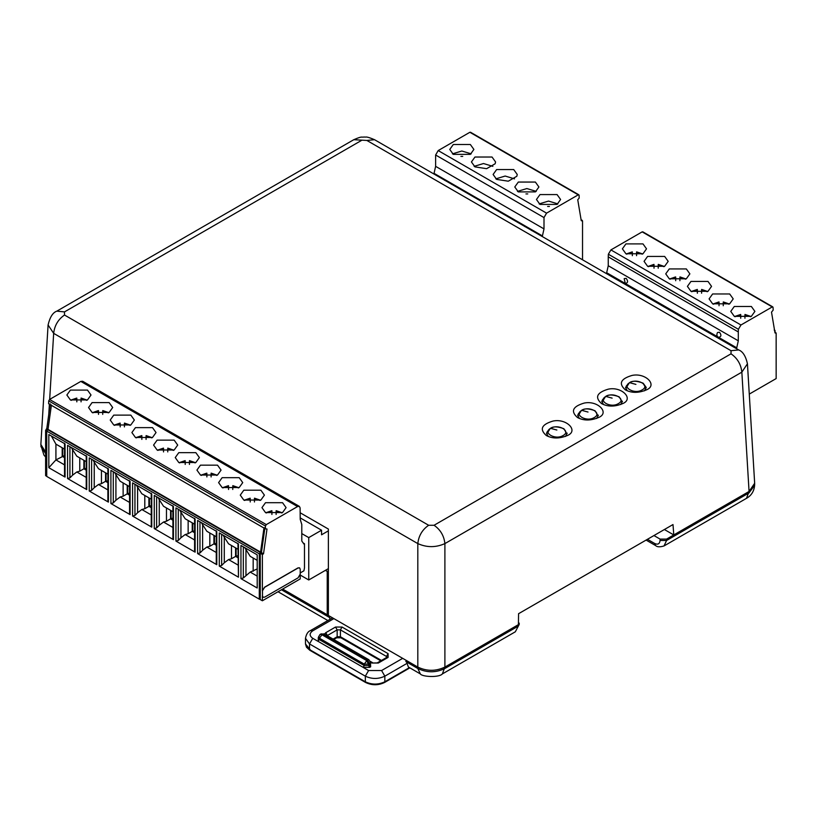 <?xml version="1.0" encoding="UTF-8"?>
<svg xmlns="http://www.w3.org/2000/svg" width="817" height="817" viewBox="0 0 817 817"><rect width="100%" height="100%" fill="white"/><g stroke="black" fill="none" stroke-linecap="round" stroke-linejoin="round"><path stroke-width="1.23" d="M428.649 525.27C422.287 529.671 418.672 535.789 417.814 543.601L53.667 333.356C54.525 325.544 58.14 319.437 64.502 315.025L428.649 525.27L434.062 525.27C440.424 529.671 444.04 535.789 444.897 543.601C435.859 547.635 426.842 547.635 417.814 543.601L417.814 667.081L405.835 660.167L408.398 667.019L420.346 673.923L417.814 668.48C426.842 672.861 435.87 672.861 444.897 668.48L517.845 626.363L517.866 624.954L444.897 667.081L518.407 624.637L518.57 613.7L672.994 524.555L673.78 534.941L749.066 491.477L741.846 372.154L444.897 543.601L444.897 667.081C435.87 671.37 426.842 671.37 417.814 667.081L328.373 615.446L328.373 529.059L300.217 512.8M434.062 525.27L731.021 353.822C737.383 358.224 740.999 364.341 741.846 372.154L747.443 363.779L754.663 483.266L749.066 491.477M731.021 353.822L731.021 350.697L738.68 349.942C742.796 351.463 745.717 356.079 747.443 363.779M731.021 350.697L366.874 140.453L374.533 139.697L738.68 349.942M366.874 140.453L353.792 139.697C362.871 135.765 360.889 137.624 364.208 137.001C366.496 137.542 365.005 135.683 374.533 139.697M361.461 140.453L64.502 311.9L56.843 311.144L353.792 139.697M64.502 311.9L64.502 315.025M49.674 399.401L53.667 333.356L48.08 324.982L40.86 444.479L45.619 452.169M548.217 436.441L546.512 433.163L549.524 428.945M567.202 433.163L565.497 436.441M546.287 435.512L546.287 435.512C539.312 429.272 541.548 424.462 552.986 421.072C566.457 418.11 578.987 430.825 567.417 435.512C559.533 438.79 552.496 438.79 546.287 435.512L546.287 435.512M579.376 418.457L577.67 415.169M598.361 415.169L596.655 418.457M577.445 417.518L577.445 417.518C570.47 411.278 572.697 406.468 584.145 403.087C597.615 400.116 610.146 412.84 598.575 417.518C590.691 420.806 583.644 420.806 577.445 417.518L577.445 417.518M603.487 404.538L601.782 401.249M622.472 401.249L620.767 404.538L622.084 401.77M601.557 403.598L601.557 403.598C594.582 397.358 596.818 392.548 608.257 389.168C621.727 386.196 634.258 398.921 622.687 403.598C614.803 406.886 607.766 406.886 601.557 403.598L601.557 403.598M627.272 390.802L625.567 387.513M643.234 383.296L646.257 387.513L644.552 390.802M625.342 389.862L625.342 389.862C618.367 383.622 620.603 378.812 632.041 375.432C645.512 372.46 658.042 385.185 646.482 389.862C638.598 393.151 631.551 393.151 625.342 389.862L625.342 389.862M626.506 385.655L625.577 387.83M602.721 399.39L601.792 401.566M578.61 413.31L577.68 415.485M547.451 431.294L546.522 433.47M673.78 534.941L664.384 529.518M328.373 570.746L327.229 571.4L325.421 570.348M329.854 619.388L329.649 616.181L327.229 614.782L328.373 614.129M40.891 446.501L45.619 453.578M282.672 589.057L327.229 614.782L327.229 571.4M420.346 673.923C422.103 676.936 439.199 677.722 442.365 673.923L444.897 667.081M653.937 535.543L660.085 539.097L666.59 539.097L666.56 540.507L749.015 492.906L754.622 485.298M660.085 539.097L660.065 540.446L666.56 540.507L664.027 545.95L746.483 498.339L749.056 491.477L666.59 539.097M402.689 658.349L381.59 670.532L368.59 670.532L363.136 667.387L369.662 667.366L368.579 665.538L369.59 664.946L370.673 666.784L370.458 663.128M319.273 637.107L318.262 637.689L318.262 641.447L363.167 667.366L364.249 665.538L368.579 665.538L368.579 664.109L364.249 664.109L319.427 638.23L318.528 636.903L319.345 639.609L364.249 665.538L364.249 664.109L367.344 659.901L369.509 663.567L368.579 664.109L366.414 660.442L321.592 634.564L320.06 634.411L324.053 633.869L368.875 659.748L370.407 662.27M318.262 641.447L319.427 638.23L322.521 634.023L320.989 633.869M369.59 664.946L370.407 662.219L369.59 664.946M370.397 662.199L371.837 663.026L378.342 663.026L388.095 657.399L388.095 653.641L342.037 627.048L335.532 627.048L325.779 632.685L324.492 634.125M318.222 641.468L312.768 638.312C309.265 635.81 309.265 633.308 312.768 630.806L310.47 630.581C307.989 631.47 306.324 634.043 305.476 638.312L309.52 643.949L309.52 649.576L365.332 681.797C371.837 684.84 378.342 684.84 384.838 681.797L409.419 667.612M645.869 388.034L645.399 389.903M626.425 389.903L625.955 388.024M602.64 403.639L602.16 401.75M597.973 415.69L595.031 410.747C588.669 408.388 584.145 408.296 581.438 410.471L581.786 410.359C573.411 414.76 586.494 422.379 594.184 417.589C602.701 413.198 589.466 405.477 581.786 410.359L588.015 412.044M578.528 417.558L578.048 415.679M566.814 433.684L563.873 428.731C557.521 426.372 552.986 426.28 550.29 428.455L550.627 428.353C542.253 432.744 555.335 440.373 563.025 435.573C571.553 431.182 558.307 423.472 550.627 428.353L556.857 430.028M547.37 435.543L546.89 433.664M620.624 281.773L620.246 280.915L628.355 285.593L628.263 286.185M628.355 285.593L628.355 286.236M722.606 340.648L723.157 340.332L715.049 335.654L714.967 336.247M740.713 318.262L740.713 314.678L735.034 316.72M750.619 316.72L744.941 314.678L744.941 318.262M751.364 306.477L734.289 306.477L730.755 311.4L734.289 316.332L751.364 316.332L754.898 311.4L751.364 306.477M719.042 305.752L719.042 302.157L713.364 304.21M728.938 304.21L723.259 302.157L723.259 305.752M712.618 303.812L709.085 298.889L712.618 293.967L729.683 293.967L733.217 298.889L729.683 303.812L712.618 303.812M708.012 281.446L711.546 286.379L708.012 291.301L690.947 291.301L687.414 286.379L690.947 281.446L708.012 281.446M691.693 291.7L697.361 289.647L697.361 293.232M707.267 291.7L701.589 289.647L701.589 293.232M626.659 254.158L632.338 252.106L632.338 255.69M642.244 254.158L636.566 252.106L636.566 255.69M625.924 253.76L622.38 248.838L625.924 243.905L642.989 243.905L646.523 248.838L642.989 253.76L625.924 253.76M675.69 280.721L675.69 277.137L670.011 279.179M685.596 279.179L679.918 277.137L679.918 280.721M669.266 278.791L665.732 273.858L669.266 268.936L686.331 268.936L689.875 273.858L686.331 278.791L669.266 278.791M664.66 256.426L668.194 261.348L664.66 266.271L647.595 266.271L644.062 261.348L647.595 256.426L664.66 256.426M648.341 266.669L654.019 264.616L654.019 268.211M658.236 268.211L658.236 264.616L663.915 266.669M626.169 278.362C628.293 281.222 628.007 282.927 625.291 283.458L624.178 278.638L626.169 278.362M719.481 332.233L717.489 332.519C716.407 334.817 716.775 336.42 718.603 337.329C721.319 336.798 721.605 335.103 719.481 332.233M738.302 340.812L608.257 265.729L608.257 256.865L738.302 331.947L738.302 340.812L736.73 347.828L718.306 337.186M718.153 337.104L624.995 283.315M624.842 283.223L606.674 272.735L606.674 273.726M608.257 265.729L606.674 272.735M643.01 232.324L642.162 231.875L610.912 249.91L608.359 254.22L608.257 256.865M774.935 332.55L776.15 333.254L774.996 332.938L771.514 312.145L773.168 310.103L773.056 307.406L772.208 306.957L740.958 324.992L738.405 329.302L738.302 331.947M773.056 307.406L642.162 231.875M776.15 333.254L776.15 378.577L749.271 394.1M775.037 330.497L774.189 330.007L775.037 330.497L775.037 332.202M736.73 348.808L736.73 347.828M434.052 174.062L434.052 173.347L524.933 225.819L524.79 226.585M524.933 225.819L531.755 229.761L531.755 230.465M543.999 217.577L546.563 213.145L438.188 150.573L435.624 155.005L543.999 217.577L543.999 228.903L542.427 235.919L531.755 229.761L531.622 230.527M451.883 184.356L451.883 183.641L451.75 184.417M445.061 179.699L444.918 180.475M514.536 178.862L505.172 176.043L495.817 178.862M513.709 169.538L517.243 174.47L516.834 176.268L508.297 181.2L496.644 179.393L493.111 174.47L496.644 169.538L513.709 169.538M557.888 203.893L548.524 201.074L539.159 203.893M549.433 206.446L547.615 206.446M557.061 194.569L539.996 194.569L536.452 199.491L539.996 204.424L557.061 204.424L560.595 199.491L557.061 194.569M492.865 166.351L483.501 163.533L474.136 166.351M492.038 157.027L495.572 161.95L495.153 163.757L486.626 168.68L474.963 166.882L471.429 161.95L474.963 157.027L492.038 157.027M471.184 153.841L461.83 151.012L452.465 153.841M462.739 156.384L460.911 156.384M453.292 154.362L449.758 149.44L453.292 144.517L470.357 144.517L473.891 149.44L470.357 154.362L453.292 154.362M536.207 191.382L526.853 188.553L517.488 191.382M527.762 193.925L525.934 193.925M518.315 191.903L514.781 186.981L518.315 182.058L535.38 182.058L538.914 186.981L535.38 191.903L518.315 191.903M438.188 150.573L469.867 132.283L578.242 194.844L546.563 213.145M578.242 194.844L579.1 195.304L578.242 194.844M470.725 132.732L469.867 132.283M581.163 220.161L582.531 220.947L581.255 220.702L577.752 199.797L579.202 197.99L579.1 195.304M582.531 259.786L582.531 220.947M542.427 235.919L542.427 236.624M435.624 155.005L435.624 166.341L543.999 228.903M434.052 173.347L435.624 166.341M259.428 599.075L262.369 600.781L300.217 578.926L300.217 572.942L303.924 570.797L304.475 567.938L304.475 543.724L303.168 542.968M304.475 543.724L303.924 544.051L301.79 541.007L301.79 524.494L300.217 519.316L300.115 507.908L299.369 506.387L297.562 506.56L80.812 381.416L82.629 381.243L299.369 506.377M263.054 597.268L262.369 595.848L263.125 597.309L264.626 597.156L298.082 577.844L300.217 574.147L300.217 569.224L299.584 567.846L298.082 567.989L264.626 587.3L262.369 590.926L264.504 587.229L297.95 567.917L299.522 567.805M262.492 595.93L262.492 590.997M200.461 475.024L196.928 470.092L200.461 465.169L217.526 465.169L221.06 470.092L217.526 475.024L200.461 475.024M211.103 476.954L211.103 473.37L216.781 475.423M201.196 475.423L206.875 473.37L206.875 476.954M178.78 462.514L175.246 457.581L178.78 452.659L195.845 452.659L199.389 457.581L195.845 462.514L178.78 462.514M189.432 464.444L189.432 460.849L195.11 462.902M179.526 462.902L185.204 460.849L185.204 464.444M135.438 437.483L131.894 432.55L135.438 427.628L152.503 427.628L156.037 432.55L152.503 437.483L135.438 437.483M151.758 437.871L146.08 435.829L146.08 439.413M136.173 437.871L141.852 435.829L141.852 439.413M113.757 424.963L110.224 420.04L113.757 415.118L130.822 415.118L134.356 420.04L130.822 424.963L113.757 424.963M130.087 425.361L124.409 423.308L124.409 426.903M114.503 425.361L120.181 423.308L120.181 426.903M102.728 414.382L102.728 410.798L108.406 412.851M92.832 412.851L98.51 410.798L98.51 414.382M109.151 402.597L112.685 407.53L109.151 412.452L92.086 412.452L88.553 407.53L92.086 402.597L109.151 402.597M86.735 400.33L81.057 398.288L81.057 401.872M76.829 401.872L76.829 398.288L71.15 400.33M70.405 399.942L87.48 399.942L91.014 395.009L87.48 390.087L70.405 390.087L66.871 395.009L70.405 399.942M157.109 449.993L153.576 445.071L157.109 440.138L174.174 440.138L177.708 445.071L174.174 449.993L157.109 449.993M167.751 451.924L167.751 448.339L173.429 450.392M157.855 450.392L163.533 448.339L163.533 451.924M276.126 514.496L276.126 510.911L281.804 512.964M266.23 512.964L271.908 510.911L271.908 514.496M282.549 502.71L286.083 507.633L282.549 512.565L265.484 512.565L261.951 507.633L265.484 502.71L282.549 502.71M232.774 489.475L232.774 485.88L238.452 487.933M222.878 487.933L228.556 485.88L228.556 489.475M239.197 477.679L242.731 482.612L239.197 487.535L222.132 487.535L218.599 482.612L222.132 477.679L239.197 477.679M243.803 500.055L240.269 495.122L243.803 490.2L260.878 490.2L264.412 495.122L260.878 500.055L243.803 500.055M254.455 501.985L254.455 498.401L260.133 500.443M244.549 500.443L250.227 498.401L250.227 501.985M264.912 527.792L261.43 552.598L263.523 553.803L266.996 528.997L265.351 528.844L48.601 403.71L48.714 400.892L49.561 399.462L80.812 381.416M265.351 528.844L265.454 526.036L266.311 524.596L297.562 506.56M86.214 470.153L83.875 468.805L79.77 471.164L79.77 457.918M84.406 460.584L84.406 469.111L86.214 468.07M83.875 468.805L83.875 460.277M79.77 471.164L76.808 471.971L72.56 475.188L72.56 449.636L76.808 456.203L86.214 461.636M72.56 449.636L71.355 447.532M76.808 471.971L86.214 477.394M72.56 475.188L69.925 477.884L67.556 478.517L86.745 489.597L86.214 488.607L86.214 455.682M86.745 489.597L86.745 456.417L67.556 445.347L67.556 478.517M62.725 448.073L62.725 456.601L64.533 457.643M64.533 449.115L55.924 444.142L51.379 436.002M65.064 477.077L65.064 443.907L48.826 434.532L48.826 467.702L65.064 477.077L64.533 476.097L64.533 443.171M64.533 464.883L55.924 459.91L64.533 455.549M48.826 467.702L55.924 459.91L55.924 444.142M62.194 447.767L62.194 456.295M107.885 482.673L105.546 481.315L105.546 472.798M106.077 473.104L106.077 481.622L107.885 480.58M101.451 470.429L101.451 483.684L98.479 484.481L107.885 489.914M105.546 481.315L101.451 483.684M91.606 459.225L91.606 490.394L94.241 487.708L94.241 462.146L98.479 468.713L107.885 474.146M94.241 487.708L98.479 484.481M94.241 462.146L93.026 460.053M107.885 468.192L107.885 501.117L108.416 502.108L89.237 491.027L89.237 457.857L98.826 463.392L108.416 468.938L108.416 502.108M91.606 490.394L89.237 491.027M127.748 485.615L127.748 494.142L129.566 495.184M129.566 493.09L127.217 493.836L127.217 485.308M123.122 482.939L123.122 496.195L120.16 497.002L129.566 502.424M127.217 493.836L123.122 496.195M113.277 471.736L113.277 502.904L115.912 500.218L115.912 474.667L120.16 481.233L129.566 486.656M115.912 500.218L120.16 497.002M114.707 472.563L115.912 474.667M129.566 480.713L129.566 513.638L130.097 514.618L110.908 503.548L110.908 470.367L130.097 481.448L130.097 514.618M113.277 502.904L110.908 503.548M151.237 507.694L149.429 506.652L149.429 498.125M148.898 497.819L148.898 506.346L151.237 505.611M148.898 506.346L144.803 508.715L144.803 495.459M151.237 499.177L141.831 493.744L137.593 487.177L137.593 512.729L134.948 515.425L132.579 516.058L132.579 482.888L151.768 493.958L151.768 527.139L132.579 516.058M151.237 514.945L141.831 509.512L144.803 508.715M141.831 509.512L137.593 512.729M136.378 485.073L137.593 487.177M151.237 493.223L151.237 526.148L151.768 527.139M172.908 520.215L171.1 519.163L171.1 510.645M170.569 510.339L170.569 518.856L172.908 518.121M170.569 518.856L166.474 521.226L166.474 507.97M172.908 511.687L163.512 506.254L159.264 499.687L159.264 525.249L156.629 527.935L154.26 528.568L154.26 495.398L173.439 506.479L173.439 539.649L154.26 528.568M172.908 527.455L163.512 522.022L166.474 521.226M163.512 522.022L159.264 525.249M158.049 497.594L159.264 499.687M172.908 505.733L172.908 538.658L173.439 539.649M192.24 522.849L192.24 531.377L194.589 532.725M194.589 530.642L192.781 531.683L192.781 523.156M188.145 520.48L188.145 533.736L192.24 531.377M178.3 509.277L178.3 540.446L180.935 537.76L180.935 512.208L185.183 518.775L194.589 524.197M188.145 533.736L185.183 534.543L194.589 539.966M180.935 537.76L185.183 534.543M179.73 510.104L180.935 512.208M194.589 518.254L194.589 551.179L195.12 552.159L175.931 541.089L175.931 507.908L195.12 518.989L195.12 552.159M178.3 540.446L175.931 541.089M240.954 578.63L240.954 545.46L257.202 554.835L257.202 588.005L240.954 578.63L243.323 577.987L250.206 572.084L257.202 576.118M257.202 560.35L250.206 556.316L244.753 547.645M245.958 549.749L245.958 575.301M257.273 568.918L250.206 572.084M253.168 571.277L253.168 558.021M216.26 545.235L213.921 543.887L213.921 535.36M214.452 535.676L214.452 544.193L216.26 543.152M209.826 533.001L209.826 546.256L206.854 547.053L202.616 550.27L202.616 524.718L201.401 522.614M213.921 543.887L209.826 546.256M202.616 524.718L206.854 531.285L216.26 536.718M216.26 552.486L206.854 547.053M202.616 550.27L199.971 552.966L197.602 553.599L197.602 520.429L216.791 531.499L216.791 564.68L197.602 553.599M216.26 530.764L216.26 563.689L216.791 564.68M237.941 557.756L236.123 556.704L236.123 548.187M235.592 547.88L235.592 556.397L237.941 555.662M235.592 556.397L231.497 558.767L231.497 545.511M237.941 549.228L228.535 543.795L224.287 537.229L224.287 562.79L221.652 565.476L219.283 566.12L219.283 532.939L238.462 544.02L238.462 577.19L219.283 566.12M237.941 564.996L228.535 559.563L231.497 558.767M228.535 559.563L224.287 562.79M223.082 535.135L224.287 537.229M237.941 543.274L238.462 577.19M263.523 553.803L262.369 554.467L260.276 553.262L260.276 598.585L259.295 599.157L259.295 553.824L260.572 552.098L48.009 429.374L51.43 404.977M259.295 599.157L46.732 476.423L46.732 431.1L48.009 429.374M46.732 430.957L45.619 430.314L46.773 428.659L50.256 403.853M48.867 429.875L46.773 428.659M260.572 552.098L264.003 527.711M261.43 552.598L260.276 553.262M45.619 430.314L45.619 475.637L46.732 476.28M262.369 600.781L262.369 595.848M262.369 590.926L262.369 554.467M328.373 568.642L308.744 579.978L308.744 537.606L321.551 530.213L321.551 534.798L328.373 530.856M321.551 530.213L300.217 517.896M308.744 537.606L301.79 533.593M308.744 579.978L300.217 575.045M49.388 404.16L48.765 414.454M281.457 589.762L329.67 617.591M405.855 661.586L417.814 668.48L417.814 667.081M515.313 631.807L519.193 624.494L515.313 631.807L442.365 673.923M660.065 540.446C659.676 543.938 657.869 544.939 654.642 543.458L655.591 545.562L646.094 540.078M654.642 543.458L647.442 539.302M369.662 667.366L370.673 666.784M324.053 633.869L322.521 634.023L367.344 659.901L368.875 659.748M381.59 670.532L384.838 676.17L384.838 681.797L383.755 682.43M406.161 663.864L384.838 676.17C378.342 679.203 371.837 679.203 365.332 676.17L309.52 643.949L312.768 638.312M366.414 682.43L365.332 681.797L365.332 676.17L368.59 670.532M335.532 627.048L337.155 629.866L337.155 636.749L340.403 636.749L340.403 629.866L386.472 656.459L386.472 657.562M325.779 632.685L327.403 635.503L337.155 629.866L340.403 629.866L342.037 627.048M371.837 663.026L377.188 662.914L386.941 657.287L388.095 657.399M378.342 663.026L377.188 662.914M388.095 653.641L386.472 656.459L387.105 657.174M381.457 660.453L340.403 636.749L340.883 637.801L336.675 637.801L337.155 636.749L333.101 639.098M310.603 650.199L305.476 643.949L305.476 638.312M312.768 630.806L333.877 618.622M644.542 390.812L645.879 387.932L642.928 383.091C636.576 380.732 632.041 380.64 629.345 382.816L629.682 382.703C621.308 387.105 634.39 394.723 642.08 389.934C650.608 385.542 637.372 377.822 629.682 382.703L635.912 384.388M629.345 382.816L625.955 388.146M622.084 401.668L619.143 396.817C612.791 394.468 608.257 394.376 605.56 396.541L605.897 396.439C597.523 400.841 610.605 408.459 618.295 403.659C626.823 399.278 613.577 391.557 605.897 396.439L612.127 398.124M605.56 396.541L602.16 401.872M581.438 410.471L578.048 415.802M550.29 428.455L546.89 433.786M620.246 281.559L620.246 280.915M723.157 340.332L723.157 340.975M738.405 329.302L608.359 254.22M610.912 249.91L740.958 324.992M266.311 524.596L49.561 399.462M48.714 400.892L265.454 526.036M69.925 477.884L69.925 446.715M134.948 515.425L134.948 484.256M156.629 527.935L156.629 496.767M243.323 577.987L243.323 546.818M199.971 521.797L199.971 552.966M221.652 565.476L221.652 534.308M259.295 553.824L46.732 431.1M47.58 429.619L260.153 552.343M48.56 430.038L46.477 428.833M56.843 311.144C52.829 312.523 49.919 317.139 48.08 324.982M327.872 620.532L278.015 591.743M45.619 456.989L43.924 455.079L40.85 445.061M519.193 624.494L519.214 623.105M746.483 498.339C751.364 495.572 754.081 491.242 754.622 485.349L754.673 483.848M655.591 545.562C657.093 547.073 659.901 547.196 664.027 545.95M319.028 637.771L318.446 638.322M369.907 663.108L370.489 663.659M320.029 634.431L318.528 636.933M370.203 661.31L372.981 662.914M380.783 660.841L340.883 637.801M336.675 637.801L333.765 639.486M305.476 643.949L306.477 647.217L309.837 650.281L365.648 682.501C371.939 685.483 378.23 685.483 384.521 682.501L409.868 667.867M332.529 617.846L310.47 630.581M740.672 314.453L734.636 316.516M751.017 316.516L744.992 314.453M718.991 301.933L712.955 304.006M729.346 304.006L723.311 301.933M697.32 289.422L691.284 291.495M707.675 291.495L701.64 289.422M632.297 251.881L626.261 253.954M642.642 253.954L636.617 251.881M675.639 276.912L669.613 278.975M685.994 278.975L679.958 276.912M653.968 264.391L647.932 266.465M664.323 266.465L658.288 264.391M642.765 231.814L772.811 306.896M775.905 332.703L774.863 332.1M578.844 194.793L470.48 132.221M582.276 220.396L581.081 219.712M217.179 475.208L211.154 473.145M206.834 473.145L200.798 475.208M195.508 462.698L189.473 460.625M185.153 460.625L179.127 462.698M152.156 437.667L146.131 435.604M141.811 435.604L135.775 437.667M130.485 425.157L124.45 423.083M120.13 423.083L114.094 425.157M108.814 412.646L102.779 410.573M98.459 410.573L92.423 412.646M87.133 400.126L81.097 398.063M76.778 398.063L70.752 400.126M173.837 450.187L167.802 448.114M163.482 448.114L157.446 450.187M282.212 512.749L276.177 510.686M271.857 510.686L265.821 512.749M238.86 487.729L232.825 485.655M228.505 485.655L222.469 487.729M260.531 500.239L254.495 498.176M250.186 498.176L244.15 500.239M76.369 450.433L80.066 452.567M54.698 437.922L58.385 440.046M98.04 462.943L101.737 465.077M119.721 475.463L123.418 477.598M141.392 487.974L145.089 490.108M163.073 500.484L166.76 502.618M184.744 513.005L188.441 515.139M249.767 550.546L253.464 552.68M206.415 525.515L210.112 527.649M228.096 538.025L231.793 540.16"/></g></svg>
